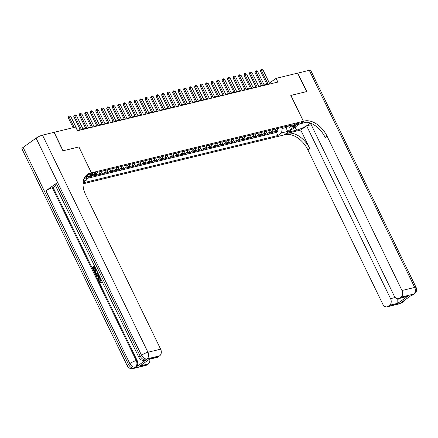 <?xml version="1.0" encoding="UTF-8"?>
<svg xmlns="http://www.w3.org/2000/svg" width="438" height="438" viewBox="0 0 438 438"><rect width="100%" height="100%" fill="white"/><g stroke="black" fill="none" stroke-linecap="round" stroke-linejoin="round"><path stroke-width="0.66" d="M297.676 123.264A2.677 0.509 154.1 0 0 294.955 124.425A2.677 0.509 154.1 0 0 293.608 125.613A2.677 0.509 154.1 0 0 294.352 125.624A2.677 0.509 154.1 0 0 297.074 124.463A2.677 0.509 154.1 0 0 298.42 123.275A2.677 0.509 154.1 0 0 297.676 123.264M83.028 183.818L284.158 134.926L303.364 121.271L91.443 172.786L84.463 177.746M90.463 175.671A3.345 2.464 76.3 0 1 90.118 175.977L88.224 177.324L91.515 176.525L91.033 175.534M96.612 172.961A3.345 2.464 -103.7 0 1 95.604 174.642L93.71 175.994L97.006 175.189L96.327 173.787M102.174 171.121A3.345 2.464 -103.7 0 1 101.096 173.311L99.202 174.658L102.497 173.859L101.819 172.457M107.666 169.791A3.345 2.464 -103.7 0 1 106.587 171.975L104.693 173.322L107.983 172.523L107.305 171.121M113.157 168.455A3.345 2.464 -103.7 0 1 112.079 170.639L110.184 171.986L113.475 171.187L112.796 169.785M118.643 167.119A3.345 2.464 -103.7 0 1 117.565 169.303L115.67 170.656L118.966 169.851L118.287 168.449M124.135 165.783A3.345 2.464 -103.7 0 1 123.056 167.973L121.162 169.32L124.458 168.52L123.779 167.119M129.626 164.453A3.345 2.464 -103.7 0 1 128.548 166.637L126.653 167.984L129.949 167.185L129.265 165.783M135.118 163.117A3.345 2.464 -103.7 0 1 134.039 165.301L132.145 166.648L135.435 165.849L134.756 164.447M140.603 161.781A3.345 2.464 -103.7 0 1 139.525 163.971L137.631 165.318L140.926 164.513L140.248 163.117M146.095 160.445A3.345 2.464 -103.7 0 1 145.016 162.635L143.122 163.982L146.418 163.182L145.739 161.781M151.586 159.114A3.345 2.464 -103.7 0 1 150.508 161.299L148.613 162.646L151.909 161.846L151.225 160.445M157.078 157.779A3.345 2.464 -103.7 0 1 155.999 159.963L154.105 161.31L157.395 160.511L156.716 159.109M162.564 156.443A3.345 2.464 -103.7 0 1 161.491 158.633L159.596 159.98L162.887 159.175L162.208 157.779M168.055 155.107A3.345 2.464 -103.7 0 1 166.977 157.297L165.082 158.644L168.378 157.844L167.699 156.443M173.547 153.776A3.345 2.464 -103.7 0 1 172.468 155.961L170.574 157.308L173.87 156.508L173.191 155.107M179.038 152.44A3.345 2.464 -103.7 0 1 177.959 154.625L176.065 155.972L179.356 155.172L178.677 153.771M184.529 151.105A3.345 2.464 -103.7 0 1 183.451 153.295L181.556 154.641L184.847 153.837L184.168 152.44M190.015 149.769A3.345 2.464 -103.7 0 1 188.937 151.959L187.042 153.305L190.338 152.506L189.659 151.105M195.507 148.438A3.345 2.464 -103.7 0 1 194.428 150.623L192.534 151.97L195.83 151.17L195.151 149.769M200.998 147.102A3.345 2.464 -103.7 0 1 199.92 149.287L198.025 150.634L201.321 149.834L200.637 148.433M206.49 145.766A3.345 2.464 -103.7 0 1 205.411 147.956L203.517 149.303L206.807 148.498L206.128 147.102M211.976 144.43A3.345 2.464 -103.7 0 1 210.897 146.62L209.003 147.967L212.299 147.168L211.62 145.766M217.467 143.1A3.345 2.464 -103.7 0 1 216.388 145.285L214.494 146.631L217.79 145.832L217.111 144.43M222.958 141.764A3.345 2.464 -103.7 0 1 221.88 143.949L219.986 145.296L223.281 144.496L222.597 143.095M228.45 140.428A3.345 2.464 -103.7 0 1 227.371 142.618L225.477 143.965L228.767 143.16L228.089 141.764M233.936 139.098A3.345 2.464 -103.7 0 1 232.863 141.282L230.968 142.629L234.259 141.83L233.58 140.428M239.427 137.762A3.345 2.464 -103.7 0 1 238.349 139.946L236.454 141.293L239.75 140.494L239.071 139.092M244.919 136.426A3.345 2.464 -103.7 0 1 243.84 138.611L241.946 139.957L245.242 139.158L244.563 137.756M250.41 135.09A3.345 2.464 -103.7 0 1 249.331 137.28L247.437 138.627L250.733 137.828L250.049 136.426M255.901 133.76A3.345 2.464 -103.7 0 1 254.823 135.944L252.929 137.291L256.219 136.492L255.54 135.09M261.387 132.424A3.345 2.464 -103.7 0 1 260.309 134.608L258.415 135.955L261.71 135.156L261.032 133.754M266.879 131.088A3.345 2.464 -103.7 0 1 265.8 133.272L263.906 134.625L267.202 133.82L266.523 132.418M272.37 129.752A3.345 2.464 -103.7 0 1 271.292 131.942L269.397 133.289L272.693 132.49L272.009 131.088M78.845 146.971L63.11 150.771L54.142 132.309L75.692 127.069L77.488 130.765L277.878 82.054L276.082 78.364L269.403 83.116M90.666 175.112L91.871 174.817A2.595 0.493 154.1 0 0 94.504 173.689A2.595 0.493 154.1 0 0 95.812 172.539A2.595 0.493 154.1 0 0 95.09 172.528L93.88 172.824A2.595 0.493 154.1 0 0 91.246 173.952A2.595 0.493 154.1 0 0 89.943 175.101A2.595 0.493 154.1 0 0 90.666 175.112L90.381 174.521M286.912 126.221L289.469 127.299L293.104 124.715L97.652 172.222L94.022 174.806L87.983 176.273L83.817 179.235M289.469 127.299L295.513 125.832L287.624 131.438L281.579 132.906L277.949 135.49L83.078 182.86M86.587 177.264L86.133 180.412L83.1 182.569M86.133 180.412L83.313 181.102M88.262 176.202A3.345 2.464 76.3 0 1 87.918 176.514L86.554 177.483M86.395 178.584L276.444 132.391L278.179 131.154L277.5 129.752M277.862 128.422A3.345 2.464 -103.7 0 1 276.783 130.606L274.889 131.953L278.179 131.154M275.666 128.953A3.345 2.464 76.3 0 1 274.588 131.137L272.693 132.49M270.175 130.289A3.345 2.464 76.3 0 1 269.096 132.473L267.202 133.82M264.683 131.624A3.345 2.464 76.3 0 1 263.605 133.809L261.71 135.156M259.192 132.955A3.345 2.464 76.3 0 1 258.113 135.145L256.219 136.492M253.701 134.291A3.345 2.464 76.3 0 1 252.627 136.475L250.733 137.828M248.215 135.627A3.345 2.464 76.3 0 1 247.136 137.811L245.242 139.158M242.723 136.963A3.345 2.464 76.3 0 1 241.645 139.147L239.75 140.494M237.232 138.293A3.345 2.464 76.3 0 1 236.153 140.483L234.259 141.83M231.74 139.629A3.345 2.464 76.3 0 1 230.662 141.813L228.767 143.16M226.254 140.965A3.345 2.464 76.3 0 1 225.176 143.149L223.281 144.496M220.763 142.295A3.345 2.464 76.3 0 1 219.684 144.485L217.79 145.832M215.272 143.631A3.345 2.464 76.3 0 1 214.193 145.821L212.299 147.168M209.78 144.967A3.345 2.464 76.3 0 1 208.702 147.152L206.807 148.498M204.294 146.303A3.345 2.464 76.3 0 1 203.216 148.487L201.321 149.834M198.803 147.633A3.345 2.464 76.3 0 1 197.724 149.823L195.83 151.17M193.311 148.969A3.345 2.464 76.3 0 1 192.233 151.159L190.338 152.506M187.82 150.305A3.345 2.464 76.3 0 1 186.741 152.49L184.847 153.837M182.328 151.641A3.345 2.464 76.3 0 1 181.255 153.826L179.356 155.172M176.843 152.971A3.345 2.464 76.3 0 1 175.764 155.161L173.87 156.508M171.351 154.307A3.345 2.464 76.3 0 1 170.273 156.497L168.378 157.844M165.86 155.643A3.345 2.464 76.3 0 1 164.781 157.828L162.887 159.175M160.368 156.979A3.345 2.464 76.3 0 1 159.29 159.164L157.395 160.511M154.882 158.31A3.345 2.464 76.3 0 1 153.804 160.5L151.909 161.846M149.391 159.646A3.345 2.464 76.3 0 1 148.312 161.836L146.418 163.182M143.899 160.981A3.345 2.464 76.3 0 1 142.821 163.166L140.926 164.513M138.408 162.317A3.345 2.464 76.3 0 1 137.329 164.502L135.435 165.849M132.922 163.648A3.345 2.464 76.3 0 1 131.843 165.838L129.949 167.185M127.431 164.984A3.345 2.464 76.3 0 1 126.352 167.174L124.458 168.52M121.939 166.32A3.345 2.464 76.3 0 1 120.861 168.504L118.966 169.851M116.448 167.655A3.345 2.464 76.3 0 1 115.369 169.84L113.475 171.187M110.956 168.986A3.345 2.464 76.3 0 1 109.883 171.176L107.983 172.523M105.47 170.322A3.345 2.464 76.3 0 1 104.392 172.506L102.497 173.859M99.979 171.658A3.345 2.464 76.3 0 1 98.9 173.842L97.006 175.189M93.754 174.871A3.345 2.464 76.3 0 1 93.409 175.178L91.515 176.525M303.364 121.271L290.816 95.424L306.6 91.586L297.632 73.124L276.082 78.364M78.895 146.938L91.443 172.786M266.851 84.249L264.136 84.912M261.366 85.585L258.644 86.248M255.874 86.921L253.153 87.578M250.383 88.252L247.667 88.914M244.891 89.587L242.176 90.25M239.405 90.923L236.684 91.586M233.914 92.259L231.193 92.916M228.422 93.59L225.701 94.252M222.931 94.926L220.215 95.588M217.445 96.261L214.724 96.924M211.954 97.597L209.233 98.254M206.462 98.928L203.741 99.59M200.971 100.264L198.255 100.926M195.479 101.6L192.764 102.262M189.993 102.935L187.272 103.592M184.502 104.266L181.781 104.928M179.011 105.602L176.295 106.264M173.519 106.938L170.804 107.595M168.033 108.274L165.312 108.931M162.542 109.604L159.821 110.266M157.05 110.94L154.329 111.602M151.559 112.276L148.843 112.933M146.073 113.606L143.352 114.269M140.582 114.942L137.861 115.605M135.09 116.278L132.369 116.941M129.599 117.614L126.883 118.271M124.107 118.944L121.392 119.607M118.621 120.28L115.9 120.943M113.13 121.616L110.409 122.279M107.638 122.952L104.923 123.609M102.147 124.282L99.431 124.945M96.661 125.618L93.94 126.281M91.17 126.954L88.449 127.617M85.678 128.29L82.957 128.947M80.187 129.621L77.471 130.283M285.581 126.544L286.069 127.54L287.547 126.489M281.738 127.474L282.225 128.476L286.069 127.54L287.624 131.438M276.444 132.391L277.949 135.49M281.579 132.906L282.225 128.476M74.241 127.425L69.231 117.11L68.301 117.778L68.788 116.327L69.615 116.13L70.879 116.711L77.679 130.716M73.113 127.699L68.301 117.778M70.879 116.711L69.231 117.11L68.788 116.327M100.548 279.313L100.11 279.417L100.899 279.11L99.952 281.579L101.331 282.269L101.348 283.008M99.76 276.761L98.101 279.674L97.783 279.006L98.495 277.823L97.575 275.935L96.376 276.11L96.053 275.447L98.933 275.064M99.935 277.117L98.545 279.564L98.101 279.674M94.022 267.289L93.31 267.793L94.581 270.41L93.781 270.772L92.21 267.536L94.493 265.91M94.865 266.687L95.878 269.102L95.522 269.359L95.079 269.463L93.951 267.136L93.31 267.793M56.316 183.385L140.226 356.198A5.021 0.958 154.1 0 0 139.005 357.589L55.095 184.776A5.021 0.958 -25.9 0 1 56.316 183.385L45.935 190.771A5.021 0.958 -25.9 0 1 52.341 187.754L53.168 187.552L137.078 360.365A5.021 3.701 76.3 0 1 136.114 367.011L146.495 359.631A5.021 3.701 76.3 0 1 145.531 360.074L144.704 360.271A5.021 3.701 -103.7 0 0 145.673 359.828L146.495 359.631M53.168 187.552L55.599 185.821M98.298 273.755L96.858 274.467L94.964 273.208L94.197 271.626L96.475 270M62.946 150.814L78.84 146.949L91.389 172.796L90.458 173.026A20.909 13.551 54.6 0 0 87.304 174.45A20.909 13.551 54.6 0 0 85.695 194.822L160.642 349.174A5.021 3.701 76.3 0 1 159.678 355.815L146.971 358.908L145.673 359.828A5.021 3.252 54.6 0 1 140.226 356.198L141.523 355.278L36.097 138.156A5.021 0.958 -25.9 0 1 42.502 135.139L53.978 132.347L62.946 150.814M91.389 172.796L87.627 175.474L85.673 175.95M149.916 358.908L140.001 365.954L149.916 358.908L158.151 356.904L159.678 355.815M158.151 356.904A5.021 3.701 76.3 0 1 157.182 357.353L149.676 359.176M23.121 147.382L128.548 364.504A5.021 0.958 154.1 0 0 127.327 365.894L21.9 148.772A5.021 0.958 -25.9 0 1 23.121 147.382L36.097 138.156M149.78 359.149A5.021 3.701 76.3 0 1 148.236 363.956L140.001 365.954M136.114 367.011L133.995 368.134L146.703 365.046L148.236 363.956M146.703 365.046A5.021 3.701 76.3 0 1 145.739 365.489L133.026 368.577A5.021 3.701 -103.7 0 0 133.995 368.134A5.021 3.252 54.6 0 1 128.548 364.504L129.845 363.578L45.935 190.771M90.458 173.026L88.586 174.351A20.909 13.551 54.6 0 0 86.412 175.173M92.872 267.903L94.143 270.514L94.581 270.41M94.143 270.514L93.781 270.772M94.794 266.534L94.307 266.879L95.44 269.211L95.878 269.102M95.44 269.211L95.079 269.463M94.307 266.879L94.75 266.775M98.167 273.482L96.858 274.467M96.782 270.624L94.86 271.993L96.031 273.794L97.236 273.509L97.849 272.836M97.532 274.139L97.975 274.035M96.853 270.777L95.298 271.889L96.831 273.745M94.86 271.993L95.298 271.889M95.303 272.907L95.741 272.797M96.031 273.794L96.469 273.69M96.053 275.447L98.961 275.113M99.245 275.705L98.03 275.869L98.764 277.38L99.481 276.186M98.484 275.798L99.032 276.925M100.11 279.417L99.508 281.683L99.952 281.579M99.508 281.683L101.331 282.269M100.751 282.417L101.096 283.074L101.534 282.964M102.317 282.028L101.988 281.355M101.43 282.992L100.986 283.101L99.18 282.001C98.605 280.577 98.813 279.51 99.804 278.792L100.587 278.464M297.659 73.184L309.272 70.294L414.698 287.421A5.021 0.958 154.1 0 1 416.1 287.443A5.021 5.021 0 0 1 414.496 293.723A5.021 3.252 -125.4 0 1 413.74 294.062L401.027 297.156A5.021 3.701 -103.7 0 0 401.991 290.509L414.698 287.421A5.021 3.701 76.3 0 1 413.74 294.062L411.616 295.185L401.235 302.57L402.057 302.368L400.759 303.293A5.021 3.701 76.3 0 1 399.795 303.737L387.088 306.824A5.021 3.701 -103.7 0 0 388.052 306.381L400.759 303.293A5.021 3.252 54.6 0 0 401.52 302.948A5.021 5.021 0 0 1 399.795 303.737M297.796 73.086L306.764 91.547L290.821 95.446M287.969 132.221L296.57 130.152A9.406 1.796 154.1 0 0 310.301 123.073M287.98 132.238L284.213 134.915L285.149 134.69A20.909 13.551 -125.4 0 1 307.837 149.812L382.785 304.164A5.021 3.701 -103.7 0 0 387.088 306.824M300.742 130.026L287.016 133.36A20.909 13.551 -125.4 0 1 309.704 148.487L300.742 130.026L306.633 125.832L311.068 124.759M310.443 123.127L394.233 296.028A5.021 3.701 -103.7 0 0 398.531 298.689A5.021 3.701 -103.7 0 0 399.494 298.24L407.734 296.241L397.819 303.288L397.792 299.559L399.27 298.508M290.87 95.413L303.419 121.26L304.35 121.03A20.909 13.551 -125.4 0 1 327.044 136.158L401.991 290.509M303.419 121.26L299.658 123.938L306.846 122.186M397.819 303.288L389.585 305.291L388.052 306.381M389.585 305.291A5.021 3.701 -103.7 0 0 390.548 298.645L395.246 297.506M306.633 125.832L390.548 298.645M309.272 70.294A5.021 0.958 -25.9 0 1 310.673 70.321L416.1 287.443M401.027 297.156L399.494 298.24M397.693 298.76A5.021 3.701 76.3 0 1 397.792 299.559M304.35 121.03L302.483 122.361A20.909 13.551 -125.4 0 1 325.177 137.488L327.044 136.158M398.531 298.689L407.734 296.241M81.523 129.785L74.723 115.78L73.787 116.442L74.121 115.106L75.101 114.794L76.371 115.375L83.171 129.385M80.4 130.059L73.787 116.442M76.371 115.375L74.723 115.78L74.279 114.997M87.014 128.449L80.214 114.444L79.278 115.106L79.612 113.77L80.592 113.458L81.862 114.044L88.662 128.049M85.892 128.723L79.278 115.106M81.862 114.044L80.214 114.444L79.771 113.661M92.506 127.113L85.7 113.108L84.769 113.77L85.103 112.435L86.083 112.123L87.348 112.708L94.148 126.713M91.378 127.387L84.769 113.77M87.348 112.708L85.7 113.108L85.257 112.325M97.992 125.777L91.192 111.772L90.261 112.44L90.748 110.989L91.575 110.792L92.84 111.372L99.64 125.377M96.869 126.051L90.261 112.44M92.84 111.372L91.192 111.772L90.748 110.989M103.483 124.447L96.683 110.442L95.747 111.104L96.086 109.768L97.061 109.456L98.331 110.042L105.131 124.047M102.361 124.721L95.747 111.104M98.331 110.042L96.683 110.442L96.24 109.659M108.974 123.111L102.174 109.106L101.238 109.768L101.572 108.432L102.552 108.12L103.822 108.706L110.622 122.711M107.852 123.385L101.238 109.768M103.822 108.706L102.174 109.106L101.731 108.323M114.466 121.775L107.666 107.77L106.73 108.438L107.222 106.987L108.044 106.79L109.308 107.37L116.114 121.375M113.338 122.049L106.73 108.438M109.308 107.37L107.666 107.77L107.222 106.987M119.952 120.439L113.152 106.434L112.221 107.102L112.708 105.651L113.535 105.454L114.8 106.034L121.6 120.039M118.829 120.713L112.221 107.102M114.8 106.034L113.152 106.434L112.708 105.651M125.443 119.109L118.643 105.104L117.707 105.766L118.046 104.43L119.021 104.118L120.291 104.704L127.091 118.709M124.321 119.382L117.707 105.766M120.291 104.704L118.643 105.104L118.2 104.321M130.935 117.773L124.135 103.768L123.198 104.43L123.532 103.094L124.512 102.782L125.783 103.368L132.583 117.373M129.812 118.046L123.198 104.43M125.783 103.368L124.135 103.768L123.691 102.985M136.426 116.437L129.626 102.432L128.69 103.1L129.183 101.649L130.004 101.452L131.269 102.032L138.074 116.037M135.298 116.711L128.69 103.1M131.269 102.032L129.626 102.432L129.183 101.649M141.917 115.101L135.112 101.096L134.181 101.764L134.669 100.313L135.495 100.116L136.76 100.696L143.56 114.701M140.79 115.375L134.181 101.764M136.76 100.696L135.112 101.096L134.669 100.313M147.403 113.77L140.603 99.765L139.673 100.428L140.007 99.092L140.987 98.78L142.251 99.366L149.051 113.371M146.281 114.044L139.673 100.428M142.251 99.366L140.603 99.765L140.16 98.983M152.895 112.435L146.095 98.43L145.159 99.092L145.493 97.756L146.473 97.444L147.743 98.03L154.543 112.035M151.772 112.708L145.159 99.092M147.743 98.03L146.095 98.43L145.651 97.647M158.386 111.099L151.586 97.094L150.65 97.762L151.143 96.311L151.964 96.114L153.234 96.694L160.034 110.699M157.264 111.372L150.65 97.762M153.234 96.694L151.586 97.094L151.143 96.311M163.878 109.768L157.072 95.758L156.142 96.426L156.629 94.975L157.456 94.778L158.72 95.358L165.52 109.363M162.75 110.037L156.142 96.426M158.72 95.358L157.072 95.758L156.629 94.975M169.364 108.432L162.564 94.427L161.633 95.09L161.967 93.754L162.947 93.442L164.212 94.028L171.012 108.033M168.241 108.706L161.633 95.09M164.212 94.028L162.564 94.427L162.12 93.644M174.855 107.096L168.055 93.091L167.119 93.754L167.458 92.418L168.433 92.106L169.703 92.692L176.503 106.697M173.733 107.37L167.119 93.754M169.703 92.692L168.055 93.091L167.612 92.308M180.346 105.761L173.547 91.756L172.61 92.423L173.103 90.973L173.924 90.776L175.195 91.356L181.994 105.361M179.224 106.034L172.61 92.423M175.195 91.356L173.547 91.756L173.103 90.973M185.838 104.43L179.038 90.425L178.102 91.088L178.594 89.637L179.416 89.44L180.68 90.02L187.486 104.025M184.71 104.698L178.102 91.088M180.68 90.02L179.038 90.425L178.594 89.637M191.324 103.094L184.524 89.089L183.593 89.752L183.927 88.416L184.907 88.104L186.172 88.69L192.972 102.695M190.201 103.368L183.593 89.752M186.172 88.69L184.524 89.089L184.08 88.306M196.815 101.758L190.015 87.753L189.079 88.416L189.419 87.08L190.393 86.768L191.663 87.354L198.463 101.359M195.693 102.032L189.079 88.416M191.663 87.354L190.015 87.753L189.572 86.97M202.307 100.422L195.507 86.417L194.571 87.085L195.063 85.634L195.885 85.437L197.155 86.018L203.955 100.023M201.184 100.696L194.571 87.085M197.155 86.018L195.507 86.417L195.063 85.634M207.798 99.092L200.998 85.087L200.062 85.749L200.555 84.299L201.376 84.101L202.641 84.682L209.446 98.687M206.67 99.36L200.062 85.749M202.641 84.682L200.998 85.087L200.555 84.299M213.29 97.756L206.484 83.751L205.553 84.414L205.887 83.078L206.867 82.766L208.132 83.351L214.932 97.356M212.162 98.03L205.553 84.414M208.132 83.351L206.484 83.751L206.041 82.968M218.776 96.42L211.976 82.415L211.045 83.078L211.379 81.742L212.359 81.43L213.624 82.016L220.424 96.021M217.653 96.694L211.045 83.078M213.624 82.016L211.976 82.415L211.532 81.632M224.267 95.084L217.467 81.079L216.531 81.747L217.024 80.296L217.845 80.099L219.115 80.68L225.915 94.685M223.145 95.358L216.531 81.747M219.115 80.68L217.467 81.079L217.024 80.296M229.758 93.754L222.958 79.749L222.022 80.411L222.356 79.075L223.336 78.763L224.606 79.344L231.406 93.354M228.636 94.028L222.022 80.411M224.606 79.344L222.958 79.749L222.515 78.966M235.25 92.418L228.45 78.413L227.514 79.075L227.848 77.74L228.828 77.427L230.092 78.013L236.892 92.018M234.122 92.692L227.514 79.075M230.092 78.013L228.45 78.413L228.001 77.63M240.736 91.082L233.936 77.077L233.005 77.74L233.339 76.404L234.319 76.092L235.584 76.677L242.384 90.682M239.613 91.356L233.005 77.74M235.584 76.677L233.936 77.077L233.492 76.294M246.227 89.746L239.427 75.741L238.491 76.409L238.984 74.958L239.805 74.761L241.075 75.341L247.875 89.347M245.105 90.02L238.491 76.409M241.075 75.341L239.427 75.741L238.984 74.958M251.719 88.416L244.919 74.411L243.982 75.073L244.316 73.737L245.296 73.425L246.567 74.011L253.367 88.016M250.596 88.69L243.982 75.073M246.567 74.011L244.919 74.411L244.475 73.628M257.21 87.08L250.41 73.075L249.474 73.737L249.808 72.401L250.788 72.089L252.053 72.675L258.858 86.68M256.082 87.354L249.474 73.737M252.053 72.675L250.41 73.075L249.967 72.292M262.696 85.744L255.896 71.739L254.965 72.401L255.453 70.956L256.279 70.759L257.544 71.339L264.344 85.344M261.574 86.018L254.965 72.401M257.544 71.339L255.896 71.739L255.453 70.956M268.187 84.408L261.387 70.403L260.451 71.071L260.944 69.62L261.771 69.423L263.035 70.003L269.835 84.008M267.065 84.682L260.451 71.071M263.035 70.003L261.387 70.403L260.944 69.62M90.118 175.977L87.918 176.514M276.783 130.606L274.588 131.137M271.292 131.942L269.096 132.473M265.8 133.272L263.605 133.809M260.309 134.608L258.113 135.145M254.823 135.944L252.627 136.475M249.331 137.28L247.136 137.811M243.84 138.611L241.645 139.147M238.349 139.946L236.153 140.483M232.863 141.282L230.662 141.813M227.371 142.618L225.176 143.149M221.88 143.949L219.684 144.485M216.388 145.285L214.193 145.821M210.897 146.62L208.702 147.152M205.411 147.956L203.216 148.487M199.92 149.287L197.724 149.823M194.428 150.623L192.233 151.159M188.937 151.959L186.741 152.49M183.451 153.295L181.255 153.826M177.959 154.625L175.764 155.161M172.468 155.961L170.273 156.497M166.977 157.297L164.781 157.828M161.491 158.633L159.29 159.164M155.999 159.963L153.804 160.5M150.508 161.299L148.312 161.836M145.016 162.635L142.821 163.166M139.525 163.971L137.329 164.502M134.039 165.301L131.843 165.838M128.548 166.637L126.352 167.174M123.056 167.973L120.861 168.504M117.565 169.303L115.369 169.84M112.079 170.639L109.883 171.176M106.587 171.975L104.392 172.506M101.096 173.311L98.9 173.842M95.604 174.642L93.409 175.178M91.405 173.859L91.871 174.817M42.502 135.139L147.934 352.261L160.642 349.174M52.341 187.754L136.256 360.567L137.078 360.365M147.934 352.261A5.021 0.958 154.1 0 0 141.523 355.278A5.021 3.252 -125.4 0 0 146.971 358.908A5.021 3.701 -103.7 0 0 147.934 352.261M136.256 360.567A5.021 0.958 154.1 0 0 129.845 363.578A5.021 3.252 -125.4 0 0 135.293 367.208A5.021 3.701 -103.7 0 0 136.256 360.567M287.016 133.36L285.149 134.69M309.704 148.487L307.837 149.812M403.02 301.3A5.021 3.701 76.3 0 1 402.057 302.368A5.021 3.252 -125.4 0 0 402.818 302.028A5.021 5.021 0 0 0 404.274 300.408M411.474 295.431A5.021 5.021 0 0 0 413.198 294.643A5.021 3.252 54.6 0 1 412.443 294.988A5.021 3.701 76.3 0 1 411.474 295.431L411.167 295.508M295.108 127.14L296.57 130.152M139.005 357.589A5.021 5.021 0 0 0 144.704 360.271M127.327 365.894A5.021 5.021 0 0 0 133.026 368.577M100.877 278.387L100.433 278.491M402.818 302.028L401.52 302.948M414.496 293.723L413.198 294.643"/></g></svg>
